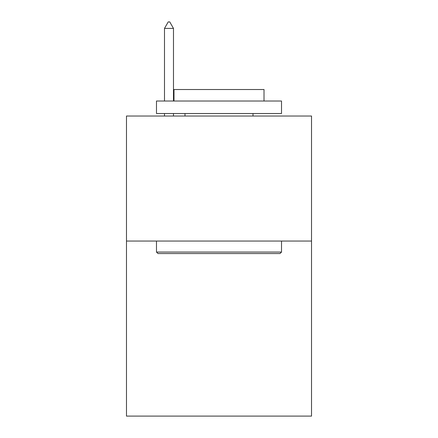 <?xml version="1.0" encoding="UTF-8"?>
<svg xmlns="http://www.w3.org/2000/svg" width="438" height="438" viewBox="0 0 438 438"><rect width="100%" height="100%" fill="white"/><g stroke="black" fill="none" stroke-linecap="round" stroke-linejoin="round"><path stroke-width="0.66" d="M311.522 241.053L311.522 416.1L126.478 416.1L126.478 116.026L311.522 116.026L311.522 241.053L126.478 241.053M157.987 253.558L156.486 252.058L281.514 252.058L280.013 253.558L157.987 253.558M281.514 101.019L281.514 113.524L156.486 113.524L156.486 101.019L281.514 101.019M173.99 101.019L173.99 89.516L264.01 89.516L264.01 101.019M281.514 241.053L281.514 252.058M156.486 241.053L156.486 252.058M253.011 113.524L253.011 116.026M184.989 113.524L184.989 116.026M173.486 28.404L169.736 21.9L168.236 21.9L164.485 28.404L173.486 28.404L173.486 101.019M173.486 113.524L173.486 116.026M164.485 28.404L164.485 101.019M164.485 113.524L164.485 116.026"/></g></svg>

